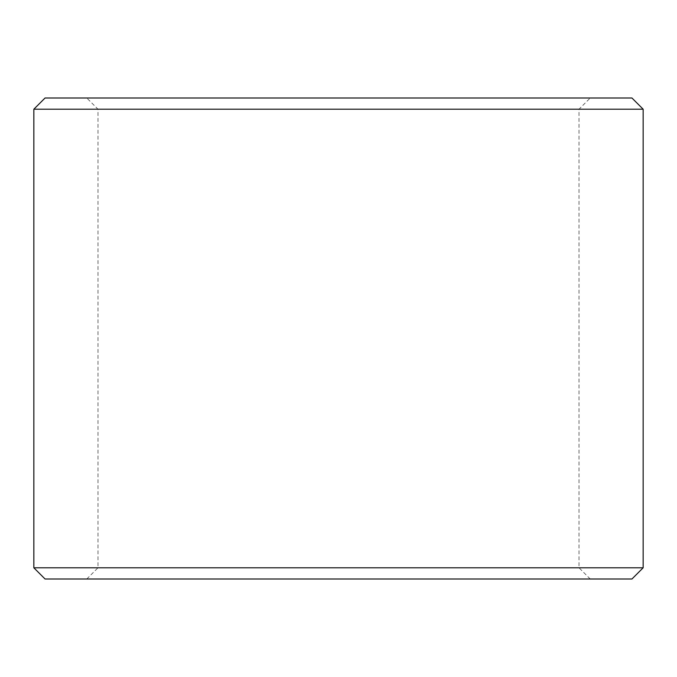 <?xml version="1.0" encoding="UTF-8"?>
<svg xmlns="http://www.w3.org/2000/svg" width="677" height="677" viewBox="0 0 677 677"><rect width="100%" height="100%" fill="white"/><g stroke="black" fill="none" stroke-linecap="round" stroke-linejoin="round"><path stroke-width="0.51" stroke-dasharray="3.38 2.54" d="M338.5 109.209L579.013 109.209L338.5 109.209M338.5 567.791L579.013 567.791L338.5 567.791M338.5 97.987L590.234 97.987L338.5 97.987M338.5 579.013L590.234 579.013L338.5 579.013M631.929 97.987L45.071 97.987M643.15 109.209L33.85 109.209M643.15 567.791L33.85 567.791M631.929 579.013L45.071 579.013M590.234 579.013L579.013 567.791L579.013 109.209L590.234 97.987M86.766 579.013L97.987 567.791L97.987 109.209L86.766 97.987"/><path stroke-width="1.02" d="M338.5 97.987L631.929 97.987L643.15 109.209L33.85 109.209L45.071 97.987L338.5 97.987M643.15 567.791L631.929 579.013L45.071 579.013L33.85 567.791L643.15 567.791L643.15 109.209M33.85 567.791L33.85 109.209"/></g></svg>
